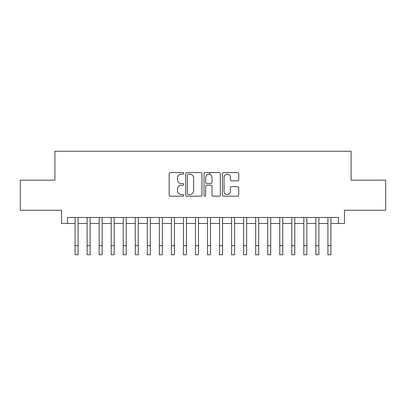 <?xml version="1.0" encoding="UTF-8"?>
<svg xmlns="http://www.w3.org/2000/svg" width="406" height="406" viewBox="0 0 406 406"><rect width="100%" height="100%" fill="white"/><g stroke="black" fill="none" stroke-linecap="round" stroke-linejoin="round"><path stroke-width="0.61" d="M183.735 173.377A0.827 0.827 0 0 0 182.908 172.55L170.353 172.55A1.182 1.182 0 0 0 169.17 173.732L169.17 195.007A1.182 1.182 0 0 0 170.353 196.184L182.908 196.184A0.827 0.827 0 0 0 183.735 195.357A0.827 0.827 0 0 0 182.908 194.53L181.284 194.53A3.781 3.781 0 0 1 177.503 190.749L177.503 188.978A3.781 3.781 0 0 1 181.284 185.197L182.908 185.197A0.827 0.827 0 0 0 183.735 184.37A0.827 0.827 0 0 0 182.908 183.542L181.284 183.542A3.781 3.781 0 0 1 177.503 179.762L177.503 177.985A3.781 3.781 0 0 1 181.284 174.204L182.908 174.204A0.827 0.827 0 0 0 183.735 173.377M237.535 180.883A1.182 1.182 0 0 0 238.718 179.701L238.718 173.732A1.182 1.182 0 0 0 237.535 172.55L223.594 172.55A1.182 1.182 0 0 0 222.412 173.732L222.412 195.007A1.182 1.182 0 0 0 223.594 196.184L237.535 196.184A1.182 1.182 0 0 0 238.718 195.007L238.718 187.795A1.182 1.182 0 0 0 237.535 186.613L231.567 186.613A1.182 1.182 0 0 0 230.39 187.795L230.39 191.373A3.162 3.162 0 0 1 227.228 194.53A3.162 3.162 0 0 1 224.066 191.373L224.066 177.366A3.162 3.162 0 0 1 227.228 174.204A3.162 3.162 0 0 1 230.39 177.366L230.39 179.701A1.182 1.182 0 0 0 231.567 180.883L237.535 180.883M67.553 223.498L67.553 217.479L338.447 217.479L338.447 223.498L344.466 223.498L344.466 210.252L385.7 210.252L385.7 180.157L351.088 180.157L351.088 151.26L54.911 151.26L54.911 180.157L20.3 180.157L20.3 210.252L61.534 210.252L61.534 223.498L75.08 223.498M201.965 173.732A1.182 1.182 0 0 0 200.782 172.55L186.841 172.55A1.182 1.182 0 0 0 185.659 173.732L185.659 195.007A1.182 1.182 0 0 0 186.841 196.184L200.782 196.184A1.182 1.182 0 0 0 201.965 195.007L201.965 173.732M205.218 172.55L219.159 172.55A1.182 1.182 0 0 1 220.341 173.732L220.341 195.007A1.182 1.182 0 0 1 219.159 196.184L213.191 196.184A1.182 1.182 0 0 1 212.013 195.007L212.013 186.379A1.182 1.182 0 0 0 210.831 185.197L206.872 185.197A1.182 1.182 0 0 0 205.69 186.379L205.69 195.357A0.827 0.827 0 0 1 204.863 196.184A0.827 0.827 0 0 1 204.035 195.357L204.035 173.732A1.182 1.182 0 0 1 205.218 172.55M78.089 223.498L87.117 223.498M90.127 223.498L99.16 223.498M102.17 223.498L111.198 223.498M114.208 223.498L123.236 223.498M126.246 223.498L135.279 223.498M138.289 223.498L147.317 223.498M150.327 223.498L159.355 223.498M162.364 223.498L171.398 223.498M174.407 223.498L183.436 223.498M186.445 223.498L195.474 223.498M198.483 223.498L207.517 223.498M210.526 223.498L219.555 223.498M222.564 223.498L231.593 223.498M234.602 223.498L243.636 223.498M246.645 223.498L255.673 223.498M258.683 223.498L267.711 223.498M270.721 223.498L279.754 223.498M282.764 223.498L291.792 223.498M294.802 223.498L303.83 223.498M306.84 223.498L315.873 223.498M318.883 223.498L327.911 223.498M330.92 223.498L338.447 223.498M188.14 174.204A0.827 0.827 0 0 0 187.313 175.032L187.313 193.703A0.827 0.827 0 0 0 188.14 194.53L189.851 194.53A3.781 3.781 0 0 0 193.637 190.749L193.637 177.985A3.781 3.781 0 0 0 189.851 174.204L188.14 174.204M212.013 177.427A3.162 3.162 0 0 0 208.851 174.265A3.162 3.162 0 0 0 205.69 177.427L205.69 182.36A1.182 1.182 0 0 0 206.872 183.542L210.831 183.542A1.182 1.182 0 0 0 212.013 182.36L212.013 177.427M75.08 245.711L78.089 245.711L78.089 254.74L75.08 254.74L75.08 217.479M78.089 245.711L78.089 217.479M87.117 245.711L90.127 245.711L90.127 254.74L87.117 254.74L87.117 217.479M90.127 245.711L90.127 217.479M99.16 245.711L102.17 245.711L102.17 254.74L99.16 254.74L99.16 217.479M102.17 245.711L102.17 217.479M111.198 245.711L114.208 245.711L114.208 254.74L111.198 254.74L111.198 217.479M114.208 245.711L114.208 217.479M123.236 245.711L126.246 245.711L126.246 254.74L123.236 254.74L123.236 217.479M126.246 245.711L126.246 217.479M135.279 245.711L138.289 245.711L138.289 254.74L135.279 254.74L135.279 217.479M138.289 245.711L138.289 217.479M147.317 245.711L150.327 245.711L150.327 254.74L147.317 254.74L147.317 217.479M150.327 245.711L150.327 217.479M159.355 245.711L162.364 245.711L162.364 254.74L159.355 254.74L159.355 217.479M162.364 245.711L162.364 217.479M171.398 245.711L174.407 245.711L174.407 254.74L171.398 254.74L171.398 217.479M174.407 245.711L174.407 217.479M183.436 245.711L186.445 245.711L186.445 254.74L183.436 254.74L183.436 217.479M186.445 245.711L186.445 217.479M195.474 245.711L198.483 245.711L198.483 254.74L195.474 254.74L195.474 217.479M198.483 245.711L198.483 217.479M207.517 245.711L210.526 245.711L210.526 254.74L207.517 254.74L207.517 217.479M210.526 245.711L210.526 217.479M209.745 174.392L209.745 172.55M219.555 245.711L222.564 245.711L222.564 254.74L219.555 254.74L219.555 217.479M222.564 245.711L222.564 217.479M231.593 245.711L234.602 245.711L234.602 254.74L231.593 254.74L231.593 217.479M234.602 245.711L234.602 217.479M243.636 245.711L246.645 245.711L246.645 254.74L243.636 254.74L243.636 217.479M246.645 245.711L246.645 217.479M255.673 245.711L258.683 245.711L258.683 254.74L255.673 254.74L255.673 217.479M258.683 245.711L258.683 217.479M267.711 245.711L270.721 245.711L270.721 254.74L267.711 254.74L267.711 217.479M270.721 245.711L270.721 217.479M279.754 245.711L282.764 245.711L282.764 254.74L279.754 254.74L279.754 217.479M282.764 245.711L282.764 217.479M291.792 245.711L294.802 245.711L294.802 254.74L291.792 254.74L291.792 217.479M294.802 245.711L294.802 217.479M303.83 245.711L306.84 245.711L306.84 254.74L303.83 254.74L303.83 217.479M306.84 245.711L306.84 217.479M315.873 245.711L318.883 245.711L318.883 254.74L315.873 254.74L315.873 217.479M318.883 245.711L318.883 217.479M327.911 245.711L330.92 245.711L330.92 254.74L327.911 254.74L327.911 217.479M330.92 245.711L330.92 217.479"/></g></svg>
